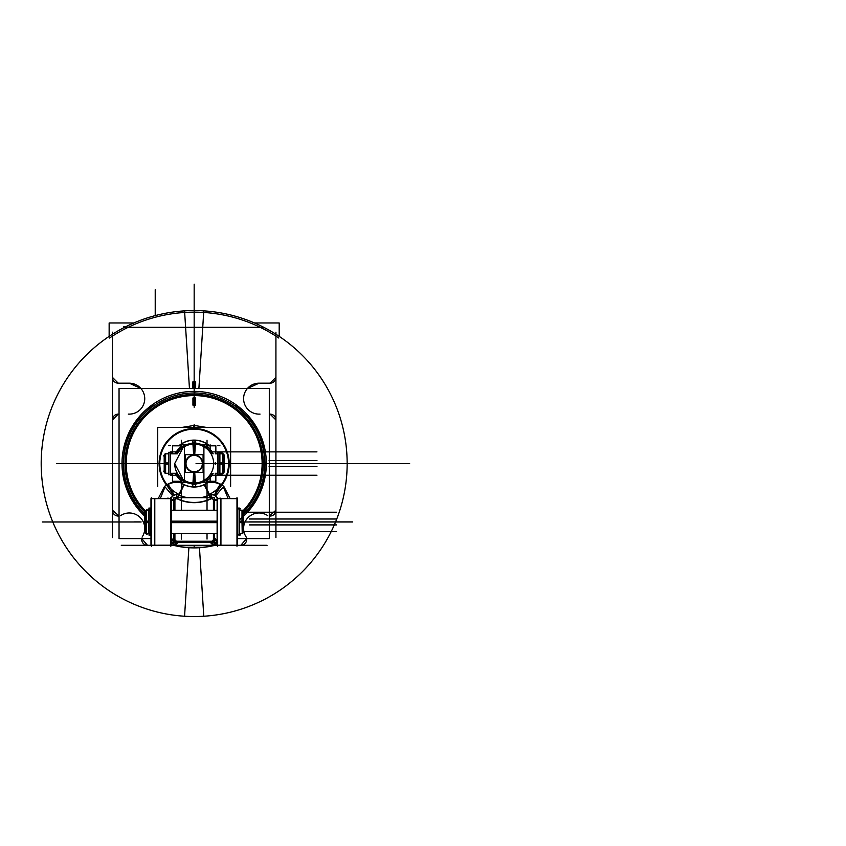 <?xml version="1.0" encoding="UTF-8"?>
<svg xmlns="http://www.w3.org/2000/svg" width="846" height="846" viewBox="0 0 846 846"><rect width="100%" height="100%" fill="white"/><g stroke="black" fill="none" stroke-linecap="round" stroke-linejoin="round"><path stroke-width="1.27" d="M237.366 538.606L269.303 538.606L269.303 388.504L119.043 388.504L119.043 538.606L150.979 538.606M239.471 519.73A72.164 72.164 0 0 0 194.168 391.391A72.164 72.164 0 0 1 243.627 516.113A72.164 72.164 0 0 0 194.168 391.391A72.164 72.164 0 0 0 144.719 516.113A72.164 72.164 0 0 1 194.168 391.391A72.164 72.164 0 0 1 243.627 516.113A72.164 72.164 0 0 0 194.168 391.391A72.164 72.164 0 0 1 243.627 516.113M243.627 511.883A69.15 69.15 0 0 0 194.168 394.405A69.15 69.15 0 0 0 144.719 511.883A69.15 69.15 0 0 1 194.168 394.405A69.15 69.15 0 0 1 243.627 511.883A69.15 69.15 0 0 0 194.168 394.405A69.15 69.15 0 0 1 243.627 511.883A69.15 69.15 0 0 0 194.168 394.405A69.15 69.15 0 0 0 144.719 511.883A69.15 69.15 0 0 1 194.168 394.405A69.15 69.15 0 0 1 243.627 511.883M278.81 338.03A151.402 151.402 0 0 0 109.536 338.03A151.402 151.402 0 0 1 278.81 338.03M188.88 547.732L184.565 616.237A152.978 152.978 0 0 0 347.156 463.555A152.978 152.978 0 0 0 184.565 310.873L189.451 388.504M243.627 513.913A70.578 70.578 0 0 0 189.737 393.115M239.481 407.444C228.388 399.894 242.358 410.574 250.733 420.473L257.364 429.853C267.875 453.467 267.569 476.541 256.423 499.087L252.478 504.872L243.627 514.294M194.168 392.808L195.066 392.766L194.168 392.808M198.895 388.504L203.78 310.873A152.978 152.978 0 0 0 41.19 463.555A152.978 152.978 0 0 0 203.78 616.237L199.466 547.732M198.599 393.115A70.578 70.578 0 0 0 144.719 513.913M144.719 514.294L135.868 504.872L131.913 499.087C120.777 476.541 120.47 453.467 130.982 429.853L137.612 420.473C145.988 410.574 159.957 399.894 148.864 407.444M194.168 389.9L194.168 392.449M279.191 336.38L279.191 322.971L254.509 322.971M109.145 336.38L109.145 322.971L133.837 322.971M125.462 327.328L262.873 327.328M275.923 332.182L275.923 537.591M267.061 545.31L214.895 545.31M173.441 545.31L121.285 545.31M112.423 537.591L112.423 332.182M120.576 515.658A15.471 15.471 0 0 1 144.719 527.576M144.719 529.332A15.471 15.471 0 0 1 142.065 537.147M117.647 414.128L119.043 414.128M128.306 383.217A15.471 15.471 0 0 1 144.74 398.656A15.471 15.471 0 0 1 128.306 414.096M129.872 383.185L117.647 383.185M147.5 545.31L141.737 538.606A5.837 5.837 0 0 0 148.103 545.279M119.043 515.997L112.423 510.223L119.043 515.997A5.837 5.837 0 0 1 112.444 509.62M118.852 414.159A5.837 5.837 0 0 0 112.444 420.557M118.25 414.128L112.423 419.954M267.77 515.658A15.471 15.471 0 0 0 243.627 527.576M243.627 529.332A15.471 15.471 0 0 0 246.271 537.147M270.699 414.128L269.303 414.128M260.039 383.217A15.471 15.471 0 0 0 243.595 398.656A15.471 15.471 0 0 0 260.039 414.096M258.464 383.185L270.699 383.185M246.609 538.606L240.835 545.31L246.609 538.606A5.837 5.837 0 0 1 240.243 545.279M275.923 510.223L269.303 515.997A5.837 5.837 0 0 0 275.891 509.62M269.493 414.159A5.837 5.837 0 0 1 275.891 420.557M123.516 327.867L123.516 326.725L125.747 326.725M195.119 382.646L194.168 381.705L194.168 327.328L194.168 381.705L193.226 382.646L194.168 381.705L195.119 382.646L195.119 388.515L195.119 382.646L194.168 381.705L195.119 382.646L195.119 388.515L195.119 382.646L194.168 381.705L193.226 382.646L193.226 388.515A3.109 0.973 92.3 0 1 193.184 388.494M192.677 388.504L192.677 382.022M195.669 388.504L195.669 382.022M193.226 388.515L193.226 382.646L194.168 381.705L194.168 327.328L194.168 381.705L193.226 382.646L193.226 388.515L193.226 382.646A3.109 0.973 92.3 0 1 193.237 381.673L195.109 381.673A3.109 0.973 87.7 0 1 195.151 382.667M118.852 383.153A5.837 5.837 0 0 1 112.444 376.756M269.493 383.153A5.837 5.837 0 0 0 275.891 376.756M270.096 383.185L275.923 377.348M214.429 533.572L214.429 542.307L173.916 542.307L173.916 533.572M173.916 510.244L173.916 497.66L214.429 497.66L214.429 510.244M174.879 499.679A1.978 1.978 0 0 1 176.846 498.527A1.978 1.978 0 0 0 174.879 499.679A1.978 1.978 0 0 1 176.846 498.527A1.978 1.978 0 0 0 174.879 499.679A1.978 1.978 0 0 1 176.846 498.527A1.978 1.978 0 0 0 175.228 499.151M174.699 500.494L174.699 510.244L174.699 500.494M174.699 533.572L174.699 539.537L174.699 533.572M174.921 540.076L176.074 541.229L174.921 540.076M176.613 541.451L211.733 541.451L176.613 541.451M212.272 541.229L213.425 540.076L212.272 541.229M213.647 539.537L213.647 533.572L213.647 539.537M213.647 510.244L213.647 500.494L213.647 510.244M211.5 498.527A1.978 1.978 0 0 1 213.467 499.679A1.978 1.978 0 0 0 211.5 498.527A1.978 1.978 0 0 1 213.467 499.679A1.978 1.978 0 0 0 211.5 498.527A1.978 1.978 0 0 1 213.467 499.679A1.978 1.978 0 0 0 212.209 498.59M210.823 498.706A38.905 38.905 0 0 1 177.523 498.706A38.905 38.905 0 0 0 210.823 498.706A38.905 38.905 0 0 1 177.523 498.706A38.905 38.905 0 0 0 210.823 498.706A38.905 38.905 0 0 1 177.523 498.706A38.905 38.905 0 0 0 210.823 498.706M173.916 545.31L214.429 545.31M230.62 486.429L230.62 427.378L157.726 427.378L157.726 486.429M221.684 485.266L221.684 485.266A35.046 35.046 0 0 0 217.961 437.826A35.046 35.046 0 0 0 170.384 437.826A35.046 35.046 0 0 0 166.662 485.266L166.662 485.266A35.046 35.046 0 0 1 170.384 437.826A35.046 35.046 0 0 1 217.961 437.826A35.046 35.046 0 0 1 221.684 485.266A35.046 35.046 0 0 0 217.961 437.826A35.046 35.046 0 0 0 170.384 437.826A35.046 35.046 0 0 0 166.662 485.266L166.683 485.297C171.188 491.325 173.335 494.847 173.134 495.862C173.335 494.847 171.188 491.325 166.683 485.297C171.188 491.325 173.335 494.847 173.134 495.862C173.335 494.847 171.188 491.325 166.683 485.297L166.662 485.266A35.046 35.046 0 0 1 170.384 437.826A35.046 35.046 0 0 1 217.961 437.826A35.046 35.046 0 0 1 221.684 485.266A35.046 35.046 0 0 0 217.961 437.826A35.046 35.046 0 0 0 170.384 437.826A35.046 35.046 0 0 0 166.662 485.266L166.683 485.297C171.188 491.325 173.335 494.847 173.134 495.862C173.335 494.847 171.188 491.325 166.683 485.297A35.046 35.046 0 0 1 170.384 437.826A35.046 35.046 0 0 1 217.961 437.826A35.046 35.046 0 0 1 221.684 485.266L221.684 485.266M220.203 484.43A18.189 18.189 0 0 0 207.651 482.759A18.189 18.189 0 0 1 220.203 484.43A18.189 18.189 0 0 0 207.651 482.759A18.189 18.189 0 0 1 220.203 484.43A18.189 18.189 0 0 0 207.651 482.759A18.189 18.189 0 0 1 220.203 484.43M180.684 482.759A18.189 18.189 0 0 0 168.143 484.43A18.189 18.189 0 0 1 180.684 482.759A18.189 18.189 0 0 0 168.143 484.43A18.189 18.189 0 0 1 180.684 482.759A18.189 18.189 0 0 0 168.143 484.43A18.189 18.189 0 0 1 180.684 482.759M209.438 494.36A34.39 34.39 0 0 0 220.975 442.014A34.39 34.39 0 0 0 167.371 442.014A34.39 34.39 0 0 0 178.908 494.36M243.362 511.396A68.621 68.621 0 0 0 242.464 414.804A68.621 68.621 0 0 0 145.872 414.804A68.621 68.621 0 0 0 144.973 511.396M157.726 474.712L157.726 452.399M182.165 427.378L194.168 425.432L206.181 427.378M230.62 452.399L230.62 474.712M193.575 426.395L194.76 426.395L194.717 425.75L193.628 425.75L193.575 426.395M198.44 395.727A67.966 67.966 0 0 0 145.438 510.931M171.23 544.718A84.336 84.336 0 0 0 173.916 545.427M174.805 545.638A84.336 84.336 0 0 0 213.53 545.638M214.429 545.427A84.336 84.336 0 0 0 217.115 544.718M242.897 510.931A67.966 67.966 0 0 0 189.906 395.727M178.612 494.952A35.046 35.046 0 0 0 186.12 497.66M202.226 497.66A35.046 35.046 0 0 0 209.734 494.952M217.729 541.229L213.425 545.533M174.921 545.533L170.617 541.229M179.447 495.365A5.837 5.837 0 0 0 171.167 498.58M208.888 495.365A5.837 5.837 0 0 1 217.179 498.58M159.926 498.58L164.251 498.58M158.244 498.58L164.494 486.429M173.166 495.83C174.096 494.36 172.33 490.447 167.889 484.092M160.275 498.643L165.033 486.862M187.146 497.66A34.823 34.823 0 0 1 178.707 494.751L183.751 484.578M211.066 497.66L204.584 484.578M184.132 484.758L179.267 495.026L184.132 484.758M209.078 495.026L204.214 484.758L209.078 495.026M179.944 482.209A18.58 18.58 0 0 0 164.61 486.365L172.743 495.893M215.603 495.893L223.735 486.365A18.58 18.58 0 0 0 208.402 482.209M215.212 495.862C215.011 494.847 217.158 491.325 221.663 485.297C217.158 491.325 215.011 494.847 215.212 495.862C215.011 494.847 217.158 491.325 221.663 485.297C217.158 491.325 215.011 494.847 215.212 495.862C215.011 494.847 217.158 491.325 221.663 485.297C217.158 491.325 215.011 494.847 215.212 495.862M215.17 495.83C214.25 494.36 216.016 490.447 220.457 484.092M223.852 486.429L230.101 498.58M223.312 486.862L228.06 498.336M224.095 498.58L228.42 498.58M171.23 540.615L173.504 538.342L177.808 542.646L174.762 545.691L213.583 545.691L210.538 542.646L214.842 538.342L217.115 540.615M171.347 542.275L173.916 544.845M174.699 545.31L175.936 542.307L174.699 545.31M173.916 540.182L171.23 541.292L173.916 540.182M173.916 541.229L214.429 541.229M173.916 542.307L173.916 545.533M214.429 542.307L214.429 545.533M213.647 545.31L212.409 542.307L213.647 545.31M214.429 544.845L216.999 542.275M217.115 541.292L214.429 540.182L217.115 541.292M217.729 542.275L213.425 542.275L213.425 533.572M213.425 510.244L213.425 499.679L217.729 499.679M217.115 500.494L214.429 500.494M213.404 500.779A1.755 1.755 0 0 0 210.675 499.055M217.411 498.58A6.059 6.059 0 0 0 209.649 494.794M209.628 494.751A34.823 34.823 0 0 1 201.189 497.66M178.707 494.751L177.269 497.66M211.542 498.611A39.128 39.128 0 0 1 176.803 498.611M177.671 499.055A1.755 1.755 0 0 0 174.942 500.779M178.696 494.794A6.059 6.059 0 0 0 170.934 498.58M170.617 499.679L174.921 499.679L174.921 510.244M174.921 533.572L174.921 542.275L170.617 542.275M173.916 500.494L171.23 500.494M220.785 498.199A2.961 2.496 0 0 0 218.871 498.58M169.475 498.58A2.961 2.496 0 0 0 167.561 498.199M195.415 403.87A3.109 1.227 84.8 0 1 195.32 405.35A2.855 0.592 180 0 1 193.025 405.35A3.109 1.227 95.2 0 1 192.92 403.87M193.226 404.208L195.119 404.208L195.119 398.424L193.226 398.424L193.226 404.208L193.226 398.424L195.119 398.424L195.119 404.208L193.226 404.208L195.119 404.208L195.119 398.424L193.226 398.424L193.226 404.208L195.119 404.208L195.119 398.424L193.226 398.424L193.226 404.208L195.119 404.208M192.93 404.494L192.93 398.096M195.415 404.494L195.415 398.096M193.195 398.445A3.109 0.962 94 0 1 193.237 397.44A2.961 0.613 180 0 0 195.109 397.44A3.109 0.962 86 0 1 195.151 398.445M192.708 486.841A23.328 23.328 0 0 0 209.343 481.279M209.343 445.821A23.328 23.328 0 0 0 192.708 440.269M209.544 445.821A23.466 23.466 0 0 0 192.698 440.142L193.66 455.412A8.153 8.153 0 0 1 202.331 463.555A8.153 8.153 0 0 1 193.66 471.698L192.698 486.968A23.466 23.466 0 0 0 209.544 481.279M175.64 453.816L184.417 445.028L194.168 442.617L194.168 444.161L194.168 442.617L203.907 445.028M203.928 445.028L212.706 453.816M212.706 473.295L203.928 482.072M203.907 482.083L194.168 484.483L194.168 482.95L194.168 484.483L184.439 482.083L175.64 473.295M183.053 479.545A19.479 19.479 0 0 0 208.74 450.622A19.479 19.479 0 0 0 183.053 447.566L174.699 463.555L183.053 479.545A19.479 19.479 0 0 0 208.74 450.622A19.479 19.479 0 0 0 183.053 447.566M203.907 480.412A19.469 19.469 0 0 0 211.035 473.295M213.636 462.942A19.469 19.469 0 0 0 203.907 446.699M194.168 483.024L194.168 471.708L194.168 483.024M194.168 472.1A8.545 8.545 0 0 0 202.723 463.555A8.545 8.545 0 0 0 194.168 455A8.545 8.545 0 0 1 202.723 463.555A8.545 8.545 0 0 1 194.168 472.1A8.545 8.545 0 0 1 185.623 463.555A8.545 8.545 0 0 1 194.168 455A8.545 8.545 0 0 0 185.623 463.555A8.545 8.545 0 0 0 194.168 472.1A8.545 8.545 0 0 0 202.723 463.555A8.545 8.545 0 0 0 194.168 455A8.545 8.545 0 0 0 185.623 463.555A8.545 8.545 0 0 0 194.168 472.1A8.545 8.545 0 0 1 185.623 463.555A8.545 8.545 0 0 1 194.168 455A8.545 8.545 0 0 0 186.765 467.827A8.545 8.545 0 0 0 201.581 467.827A8.545 8.545 0 0 0 194.168 455A8.545 8.545 0 0 1 202.723 463.555A8.545 8.545 0 0 1 194.168 472.1A8.545 8.545 0 0 0 202.723 463.555A8.545 8.545 0 0 0 194.168 455A8.545 8.545 0 0 0 185.623 463.555A8.545 8.545 0 0 0 194.168 472.1M194.168 454.662L194.168 440.227L194.168 454.662M203.082 454.662L185.263 454.662L185.263 472.449L203.082 472.449L203.082 454.662M195.638 440.269A23.328 23.328 0 0 0 179.003 445.821M179.003 481.279A23.328 23.328 0 0 0 195.638 486.841M178.802 481.279A23.466 23.466 0 0 0 195.648 486.968L194.686 471.698A8.153 8.153 0 0 1 186.014 463.555A8.153 8.153 0 0 1 194.686 455.412L195.648 440.142A23.466 23.466 0 0 0 178.802 445.821M181.002 444.816L184.439 444.816L184.417 446.699A19.469 19.469 0 0 0 177.311 453.816L170.564 453.816M174.71 464.168A19.469 19.469 0 0 0 184.439 480.412L184.439 482.283L181.002 482.283M203.907 445.514L203.907 481.596M207.333 444.816L203.907 444.816L203.928 446.699M203.928 480.412L203.907 482.283L207.333 482.283M213.171 453.816A21.351 21.351 0 0 0 207.027 446.508L203.907 446.202L207.027 446.508A21.351 21.351 0 0 1 213.171 453.816A21.351 21.351 0 0 0 207.027 446.508A21.351 21.351 0 0 1 213.171 453.816A21.351 21.351 0 0 0 207.027 446.508L203.907 446.202M207.027 447.026L207.027 444.996M206.71 445.821L215.857 445.821L215.857 453.816M215.857 473.295L215.857 481.279L206.71 481.279M213.171 473.295A21.351 21.351 0 0 1 207.027 480.602L203.907 480.909L207.027 480.602A21.351 21.351 0 0 0 213.171 473.295A21.351 21.351 0 0 1 207.027 480.602A21.351 21.351 0 0 0 213.171 473.295A21.351 21.351 0 0 1 207.027 480.602L203.907 480.909L207.027 480.602M181.636 445.821L172.489 445.821L172.489 453.816M172.489 473.295L172.489 481.279L181.636 481.279M181.319 480.602A21.351 21.351 0 0 1 175.175 473.295A21.351 21.351 0 0 0 181.319 480.602A21.351 21.351 0 0 1 175.175 473.295A21.351 21.351 0 0 0 181.319 480.602L184.439 480.909L181.319 480.602A21.351 21.351 0 0 1 175.175 473.295M175.175 453.816A21.351 21.351 0 0 1 181.319 446.508L184.439 446.202L181.319 446.508A21.351 21.351 0 0 0 175.175 453.816A21.351 21.351 0 0 1 181.319 446.508L184.439 446.202L181.319 446.508A21.351 21.351 0 0 0 175.175 453.816A21.351 21.351 0 0 1 181.319 446.508L184.439 446.202M184.439 445.514L184.439 481.596M217.507 546.241L217.507 497.649M236.975 546.241L236.975 497.649M217.115 545.194L237.366 545.31L217.115 545.31L217.115 498.58L237.366 498.654M217.507 545.31L236.975 545.31M236.975 545.236L217.507 545.236M217.189 545.31L220.933 545.31M217.115 498.654L237.366 498.58L237.366 545.194M217.189 498.58L220.933 498.58L220.933 545.236L217.189 545.236M170.839 546.241L170.839 497.649M151.371 546.241L151.371 497.649M171.23 545.194L150.979 545.236L171.23 545.31L171.23 498.58L150.979 498.58L171.23 498.654M170.839 545.31L151.371 545.31M151.371 545.236L170.839 545.236M151.053 545.31L154.797 545.31M150.979 498.654L171.23 498.58M150.979 545.194L150.979 498.58M151.053 498.58L154.797 498.58L154.797 545.236L151.053 545.236M242.22 533.572L241.988 521.157M241.988 533.868L243.627 532.229L243.627 521.263L242.22 521.168M239.132 533.646L242.527 533.646L242.527 521.168M147.098 534.609L145.808 533.646L146.125 510.244M145.808 521.189L144.719 521.263L144.719 532.229L146.125 533.572M146.347 533.868L146.347 521.157M243.405 532.821L243.405 510.995M239.471 521.168L241.988 521.168M239.471 521.897L241.988 521.897L239.471 521.897M171.23 521.168L217.115 521.168M146.347 521.168L148.875 521.168M146.347 521.897L148.875 521.897L146.347 521.897M144.941 532.821L144.941 510.995M242.22 521.897L242.22 510.244L242.22 522.638L243.627 522.542L243.627 511.65L241.988 510.022L241.988 522.648M239.471 522.638L241.988 522.638M242.527 522.638L242.527 510.244L239.132 510.244M171.23 522.638L217.115 522.638M146.347 522.638L148.875 522.638M146.347 522.648L146.347 510.022L144.719 511.65L144.719 522.542L145.808 522.617M237.356 534.968L239.471 534.968L239.471 508.911L237.356 508.911M237.673 535.444L237.673 508.383M239.154 535.444L239.154 508.383M148.875 533.572L148.875 508.911L150.99 508.911M150.673 535.444L150.673 508.383M149.192 535.444L149.192 508.383M168.449 464.168L165.626 464.168L165.626 453.593L164.198 455.032L164.198 464.094L165.086 464.147M168.788 473.295L165.086 473.295L165.086 453.816L168.788 453.816M164.198 463.555L112.423 463.555M164.42 472.65L164.42 454.45M223.926 472.65L223.926 454.45M219.897 464.168L222.72 464.168L222.72 453.593L224.148 455.032L224.148 464.094L223.249 464.147M219.696 453.816L223.249 453.816L223.249 473.295L219.558 473.295M222.72 463.555L219.897 463.555L222.72 463.555M215.233 464.539L215.233 463.555L217.782 463.555L215.233 463.555L215.233 462.561M168.449 462.942L165.626 462.942L165.626 473.517L165.086 473.295M165.086 462.963L164.198 463.016L164.198 472.079L165.626 473.517M219.897 462.942L222.72 462.942L222.72 473.517L224.148 472.079L224.148 463.016L223.249 462.963M218.099 474.839L218.099 452.261M219.579 474.839L219.579 452.261M217.782 474.395L217.782 452.716L219.897 452.716L219.897 474.395L217.782 474.395M170.247 474.839L170.247 452.261M168.766 474.839L168.766 452.261M168.449 474.395L168.449 452.716L170.564 452.716L170.564 474.395L168.449 474.395M144.719 511.883A69.15 69.15 0 0 1 194.168 394.405A69.15 69.15 0 0 0 144.719 511.883M144.719 516.113A72.164 72.164 0 0 1 194.168 391.391A72.164 72.164 0 0 0 144.719 516.113A72.164 72.164 0 0 1 194.168 391.391A72.164 72.164 0 0 0 144.719 516.113M247.392 388.504L259.066 383.185L247.392 388.504M275.923 419.954L270.096 414.128L275.923 419.954M112.423 377.348L118.25 383.185L112.423 377.348M140.944 388.504L129.269 383.185L140.944 388.504M409.633 463.555L254.35 463.555L409.633 463.555M194.168 547.891L194.168 545.533M275.923 463.555L316.954 463.555M227.606 463.555L286.805 463.555M277.985 463.555L269.102 463.555M310.926 463.555L307.859 463.555M289.692 463.555L200.174 463.555M196.367 463.555L284.986 463.555C292.505 463.555 292.505 463.555 284.986 463.555L196.367 463.555M290.834 463.555L202.215 463.555C194.696 463.555 194.696 463.555 202.215 463.555L290.834 463.555M290.696 463.555L224.148 463.555L290.696 463.555M290.675 463.555L228.557 463.555M155.22 315.611L155.22 289.713M251.04 463.555C287.111 463.555 287.111 463.555 251.04 463.555C214.969 463.555 214.969 463.555 251.04 463.555M281.633 463.555L205.567 463.555M287.418 463.555L199.783 463.555M265.887 463.555L221.314 463.555M290.273 463.555L215.233 463.555M288.105 463.555L199.096 463.555M194.168 388.155L194.168 290.03M194.168 391.888L194.168 293.763M194.168 382.286L194.168 284.171M286.054 463.555L196.769 463.555M277.266 463.555L209.935 463.555M328.808 463.555L205.218 463.555M284.203 463.555L202.998 463.555M274.971 463.555L212.23 463.555M286.72 463.555L200.47 463.555M277.668 463.555L209.522 463.555M210.326 497.66L209.174 495.227L210.326 497.66M178.02 497.66L179.172 495.227L178.02 497.66M194.168 440.227L194.168 444.076L194.168 440.227M243.405 521.897L242.527 521.897L243.405 521.897M217.115 521.897L171.23 521.897L217.115 521.897M145.808 521.897L144.941 521.897L145.808 521.897M266.268 463.555C262.789 463.555 262.789 463.555 266.268 463.555L282.966 463.555C286.403 463.555 286.403 463.555 282.966 463.555L266.268 463.555M282.13 463.555L347.156 463.555M178.94 494.868L183.91 484.652M211.669 497.66L211.669 494.445M287.904 463.555L224.148 463.555M194.168 428.732L194.168 424.428M176.677 497.66L176.677 494.445M69.023 521.982L121.613 521.982M247.191 521.982L316.362 521.982M141.155 521.982L42.3 521.982M194.168 301.113L194.168 306.897M194.168 407.317L194.168 310.63M195.119 398.424L193.226 398.424M207.027 440.227L207.027 448.919M207.027 478.191L207.027 510.244M207.027 533.572L207.027 539.082M210.136 444.816L210.136 452.399M210.136 474.701L210.136 482.283M198.62 463.555L289.374 463.555L198.62 463.555M181.319 440.227L181.319 448.919M181.319 478.191L181.319 510.244M181.319 533.572L181.319 539.082M291.13 463.555L196.071 463.555M269.694 521.908L316.362 521.908M336.528 521.982L269.694 521.982M253.885 521.982L352.74 521.982L253.885 521.982M253.885 521.908L352.74 521.908L253.885 521.908M140.024 521.908L134.461 521.908L140.024 521.908M249.528 519.01L336.528 519.01M249.528 524.943L336.528 524.943M243.627 512.285L336.528 512.285M237.366 508.139L239.471 508.139M243.627 531.669L336.528 531.669M249.528 518.958L336.528 518.958M249.528 524.89L336.528 524.89M243.627 512.232L336.528 512.232M237.366 508.076L239.471 508.076M249.528 521.908L336.528 521.908M243.627 531.605L336.528 531.605M244.261 512.285L249.528 512.285M148.875 508.139L150.979 508.139M243.627 521.982L249.528 521.982M244.187 531.669L249.528 531.669M244.198 512.232L249.528 512.232M148.875 508.076L150.979 508.076M244.177 531.605L249.528 531.605M219.262 463.555L267.939 463.555M284.594 463.555L202.596 463.555L284.594 463.555M155.664 463.555L56.809 463.555L155.664 463.555M280.1 463.555L207.101 463.555M269.102 460.584L316.954 460.584M269.102 466.516L316.954 466.516M218.099 451.87L316.954 451.87M217.782 445.715L219.897 445.715M218.099 475.24L316.954 475.24M170.247 451.87L178.591 451.87M209.745 451.87L269.102 451.87M168.449 445.715L170.564 445.715M170.247 475.24L178.591 475.24M209.745 475.24L269.102 475.24M217.115 545.236L237.366 545.236M217.115 498.58L237.366 498.58M150.979 545.236L171.23 545.236M244.367 531.489L242.368 533.488M239.492 533.646L242.527 533.646M145.808 533.646L149.213 533.646M149.34 533.646L146.178 533.646M145.808 533.329L145.1 532.61M243.627 511.724L244.367 512.465M146.347 510.085L147.098 509.345M241.988 533.794L243.627 532.166M244.367 531.425L242.368 533.424M239.132 533.572L242.527 533.572M242.665 533.572L239.492 533.572M171.23 533.572L217.115 533.572M145.808 533.572L149.213 533.572M149.34 533.572L146.178 533.572M144.719 532.166L146.347 533.794M147.098 534.545L145.1 532.546M242.368 510.402L244.367 512.401M239.492 510.244L242.527 510.244M171.23 510.244L217.115 510.244M145.808 510.244L149.213 510.244M146.178 510.244L149.34 510.244M145.1 511.28L147.098 509.281M237.938 534.968L240.666 534.968M237.356 534.905L239.471 534.905M237.938 534.905L240.666 534.905M237.938 508.911L240.666 508.911M148.875 534.968L150.99 534.968M150.979 534.968L149.456 534.968M148.875 534.905L150.99 534.905M150.979 508.911L149.456 508.911M150.979 534.905L149.456 534.905M165.224 453.816L168.449 453.816M163.299 455.92L165.203 454.016M221.821 452.705L223.725 454.598M223.249 453.816L219.558 453.816M215.233 453.816L217.782 453.816M168.449 473.295L165.404 473.295M165.203 473.083L163.299 471.19M219.696 473.295L222.72 473.517M223.725 472.512L221.821 474.405M177.311 473.295L170.564 473.295M215.233 473.295L217.782 473.295M217.782 452.716L219.897 452.716M218.363 474.395L221.092 474.395M218.363 452.716L221.092 452.716M168.449 452.716L170.564 452.716M171.759 452.716L169.031 452.716M171.759 474.395L169.031 474.395"/></g></svg>
